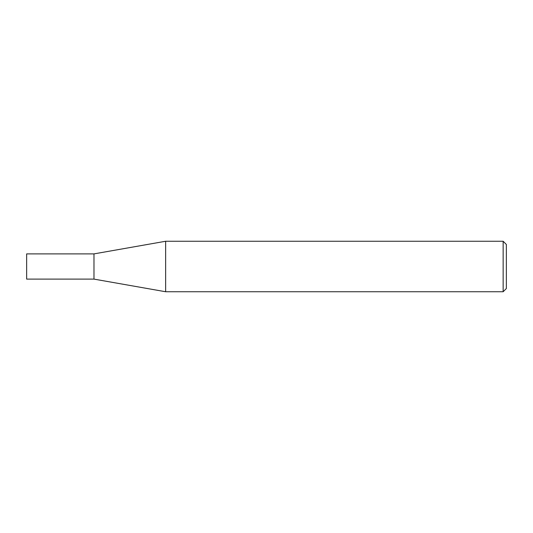 <?xml version="1.0" encoding="UTF-8"?>
<svg xmlns="http://www.w3.org/2000/svg" width="533" height="533" viewBox="0 0 533 533"><rect width="100%" height="100%" fill="white"/><g stroke="black" fill="none" stroke-linecap="round" stroke-linejoin="round"><path stroke-width="0.4" stroke-dasharray="2.67 2" d="M93.975 253.888L93.975 279.112M26.65 253.888L26.65 279.112M165.643 241.256L165.643 291.744M506.35 288.54L506.35 244.46M503.145 241.256L503.145 291.744"/><path stroke-width="0.8" d="M93.975 279.112L93.975 253.888L165.643 241.256L165.643 291.744L93.975 279.112L26.65 279.112L26.65 253.888L93.975 253.888M503.145 241.256L506.35 244.46L506.35 288.54L503.145 291.744L503.145 241.256L165.643 241.256M503.145 291.744L165.643 291.744"/></g></svg>
